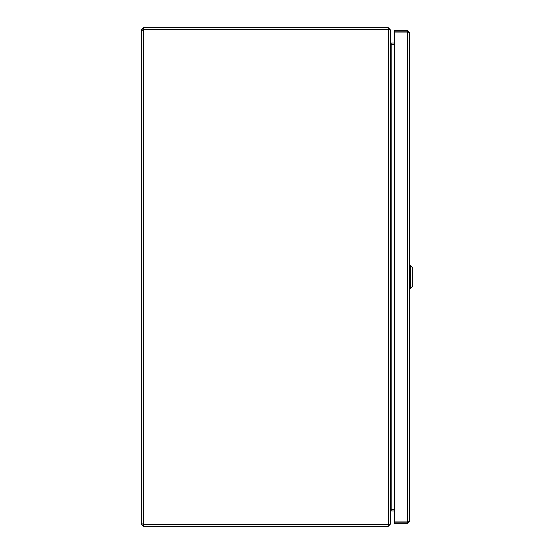 <?xml version="1.0" encoding="UTF-8"?>
<svg xmlns="http://www.w3.org/2000/svg" width="554" height="554" viewBox="0 0 554 554"><rect width="100%" height="100%" fill="white"/><g stroke="black" fill="none" stroke-linecap="round" stroke-linejoin="round"><path stroke-width="0.83" d="M388.804 524.513L390.487 523.883L390.487 30.117L388.299 29.362L143.818 29.362A1.413 1.413 0 0 1 143.368 30.061L141.824 30.394L141.187 29.888L142.724 29.888L141.187 30.061L141.187 523.939L143.368 523.939L143.368 30.061L142.724 30.061M142.724 523.939L143.368 523.939A1.413 1.413 0 0 1 143.818 524.638L388.299 524.638L388.299 29.466L388.804 29.487M143.368 524.763L143.777 524.763L143.777 526.3L143.368 526.3L143.368 524.763L142.724 524.112M142.724 29.888L143.368 29.237L143.368 27.7L143.777 27.7L143.777 29.237L143.368 29.237M143.777 524.763L388.299 524.763L388.299 526.3L143.777 526.3M143.777 27.7L388.299 27.7L388.299 29.237L143.777 29.237M141.187 29.888L143.368 27.7M143.368 526.3L141.187 524.112M388.95 524.112L388.299 524.763M388.299 29.237L388.95 29.888M388.299 27.7L390.341 29.888M390.341 524.112L388.299 526.3M390.833 509.445L394.379 509.417M390.487 524.112L390.487 511.605L391.131 510.954L394.379 510.954L391.775 510.968M394.379 43.046L391.131 43.046L390.487 42.395L390.487 29.888M394.379 44.583L390.833 44.555M390.487 42.623L391.131 44.812L394.379 44.812M394.379 509.188L391.131 509.188L390.487 511.377M407.903 521.868L409.544 521.515L409.544 285.31M409.544 268.69L409.544 32.485L407.356 32.063L407.356 521.937L394.379 521.937L394.379 32.063L407.356 32.063M408.007 521.515L407.356 522.166L407.356 523.703L409.544 521.515L409.544 32.485L407.356 30.297L407.356 31.834L408.007 32.485M407.356 30.297L394.379 30.297L394.379 31.834L407.356 31.834M407.356 522.166L394.379 522.166L394.379 523.703L407.356 523.703M401.671 31.966L403.956 32.063L401.671 31.966M410.362 288.454L412.813 285.996L412.813 268.004L410.362 265.546L410.362 288.454L409.544 288.454L409.544 265.546L410.362 265.546M391.131 510.954L391.131 509.417M391.131 44.583L391.131 43.046M391.131 44.812L391.131 509.188"/></g></svg>
